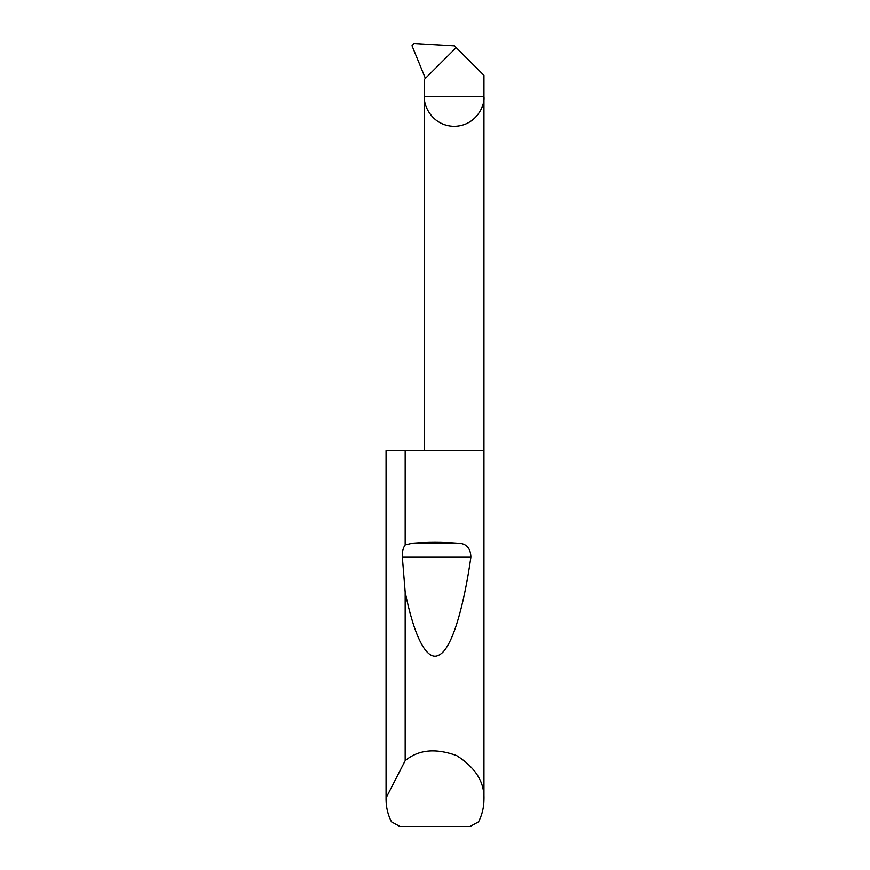 <?xml version="1.0" encoding="UTF-8"?>
<svg xmlns="http://www.w3.org/2000/svg" width="870" height="870" viewBox="0 0 870 870"><rect width="100%" height="100%" fill="white"/><g stroke="black" fill="none" stroke-linecap="round" stroke-linejoin="round"><path stroke-width="1.3" d="M483.948 799.486C483.916 807.349 482.121 814.788 478.565 821.802L470.039 826.5L399.961 826.5L391.435 821.802C387.879 814.788 386.084 807.349 386.052 799.486L386.073 797.91L405.17 760.674C418.437 749.614 435.598 747.917 456.63 755.573C475.531 767.59 484.633 782.217 483.948 799.486L483.948 96.603L424.429 96.603L424.255 79.518L456.184 47.6L483.948 75.364L483.948 96.603C485.145 105.303 476.216 125.954 454.183 126.357C432.162 125.954 423.233 105.303 424.429 96.603L424.429 450.584M405.17 544.957L412.445 543.217C427.485 542.064 442.515 542.064 457.555 543.217C466.157 543.206 470.605 547.872 470.887 557.192C463.536 608.402 451.802 648.879 439.1 655.001C426.42 662.353 413.783 634.817 405.17 592.078L402.342 557.192C402.049 552.026 402.995 547.948 405.17 544.957L405.17 450.584L483.948 450.584M405.17 760.674L405.17 592.078M386.052 799.486L386.052 450.584L386.073 797.91M456.184 47.6L454.434 45.849L413.989 43.5L411.999 45.729L425.387 78.387M405.17 450.584L386.073 450.584M412.445 543.217L457.555 543.217M402.342 557.192L470.887 557.192"/></g></svg>
